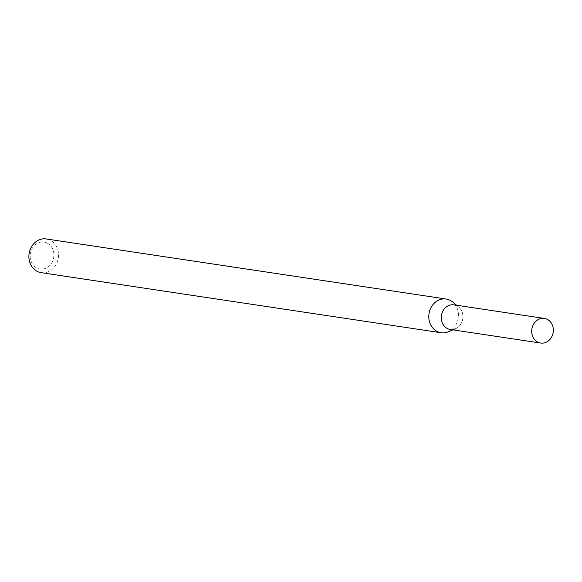 <?xml version="1.0" encoding="UTF-8"?>
<svg xmlns="http://www.w3.org/2000/svg" width="582" height="582" viewBox="0 0 582 582"><rect width="100%" height="100%" fill="white"/><g stroke="black" fill="none" stroke-linecap="round" stroke-linejoin="round"><path stroke-width="0.44" stroke-dasharray="2.91 2.18" d="M452.883 329.863L455.43 328.794A12.44 10.789 98.5 0 0 462.763 318.761A12.44 10.789 98.5 0 0 458.703 307.02A12.44 10.789 98.5 0 0 456.383 305.565A12.44 10.789 98.5 0 0 453.945 304.852M448.198 331.82A17.045 14.776 98.5 0 0 458.245 318.078A17.045 14.776 98.5 0 0 452.68 301.993M41.184 272.667A17.045 14.776 98.5 0 0 57.931 259.972A17.045 14.776 98.5 0 0 49.586 239.93A17.045 14.776 98.5 0 0 46.247 238.955M46.735 242.854A13.633 11.822 98.5 0 0 30.249 257.702A13.633 11.822 98.5 0 0 49.121 266.112A13.633 11.822 98.5 0 0 46.735 242.854M450.25 329.463A12.44 10.789 98.5 0 0 462.472 320.195A12.44 10.789 98.5 0 0 456.383 305.565M458.703 307.02L456.579 305.252"/><path stroke-width="0.87" d="M456.383 305.565A12.44 10.789 98.5 0 0 441.28 317.095A12.44 10.789 98.5 0 0 455.43 328.794M456.579 305.252L452.68 301.993A17.045 14.776 98.5 0 0 449.5 300.006A17.045 14.776 98.5 0 0 446.161 299.032A17.045 14.776 98.5 0 0 429.014 313.691A17.045 14.776 98.5 0 0 441.098 332.744A17.045 14.776 98.5 0 0 448.198 331.82L452.883 329.863M446.161 299.032L46.247 238.955A17.045 14.776 98.5 0 0 29.1 253.614A17.045 14.776 98.5 0 0 41.184 272.667L441.098 332.744M546.811 319.147A12.44 10.789 98.5 0 0 544.374 318.434A12.44 10.789 98.5 0 0 531.853 329.143A12.44 10.789 98.5 0 0 540.678 343.045A12.44 10.789 98.5 0 0 552.9 333.777A12.44 10.789 98.5 0 0 546.811 319.147M544.374 318.434L453.945 304.852A12.44 10.789 98.5 0 0 441.425 315.553A12.44 10.789 98.5 0 0 450.25 329.463L540.678 343.045"/></g></svg>
